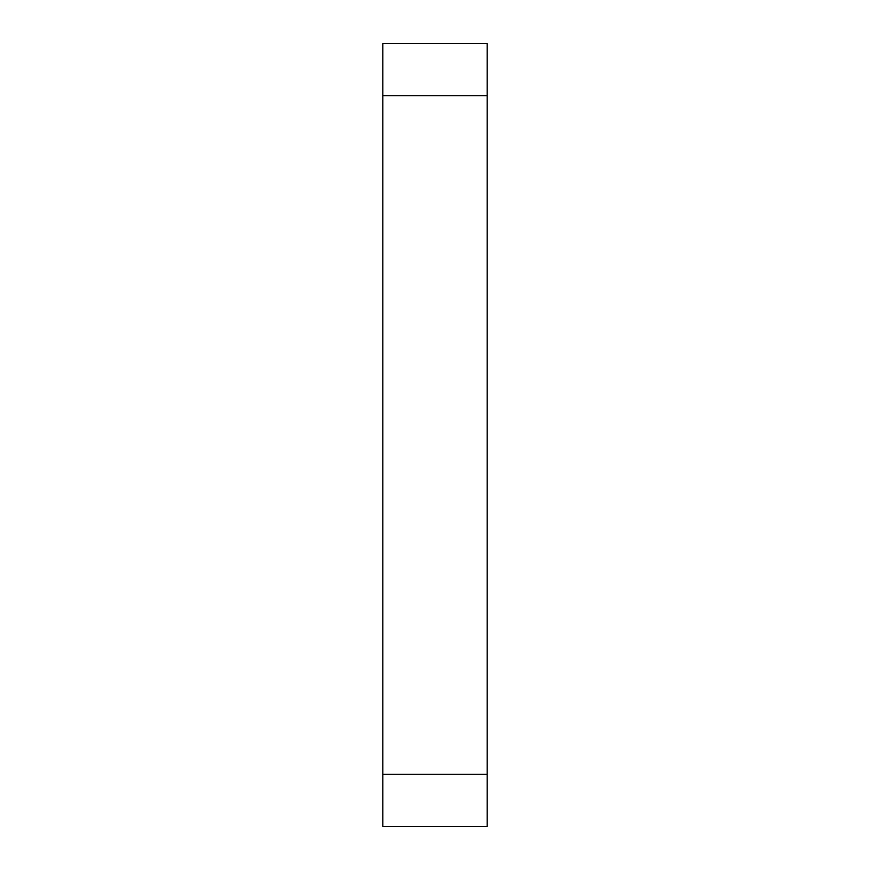 <?xml version="1.0" encoding="UTF-8"?>
<svg xmlns="http://www.w3.org/2000/svg" width="870" height="870" viewBox="0 0 870 870"><rect width="100%" height="100%" fill="white"/><g stroke="black" fill="none" stroke-linecap="round" stroke-linejoin="round"><path stroke-width="1.3" d="M487.2 95.7L382.8 95.7L382.8 43.5L487.2 43.5L487.2 826.5L382.8 826.5L382.8 774.3L487.2 774.3M382.8 95.7L382.8 774.3"/></g></svg>
